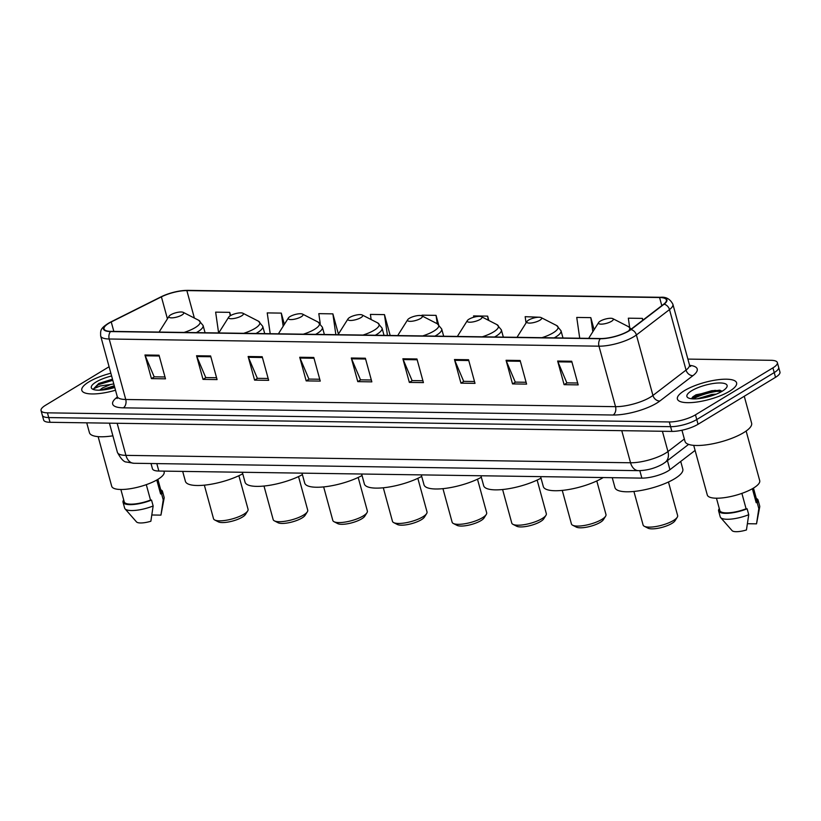 <?xml version="1.0" encoding="UTF-8"?>
<svg xmlns="http://www.w3.org/2000/svg" width="821" height="821" viewBox="0 0 821 821"><rect width="100%" height="100%" fill="white"/><g stroke="black" fill="none" stroke-linecap="round" stroke-linejoin="round"><path stroke-width="1.23" d="M695.1 450.421L669.926 469.715A19.181 5.511 164.7 0 1 668.037 470.987A19.181 5.511 164.7 0 1 641.868 478.12L158.853 471.049A19.181 5.511 164.7 0 1 152.449 468.77L151.013 463.516M718.96 391.022A25.574 7.348 -15.3 0 0 693.006 398.883M109.08 366.741L45.483 405.297A19.181 5.511 -15.3 0 0 41.05 410.562L43.636 420.013A19.181 5.511 -15.3 0 0 50.03 422.292L671.886 431.405A19.181 5.511 -15.3 0 0 698.055 424.272L775.517 377.311A19.181 5.511 -15.3 0 0 779.95 372.036L778.657 367.315A19.181 5.511 -15.3 0 1 774.224 372.58A19.181 5.511 -15.3 0 0 778.657 367.315L777.364 362.584A19.181 5.511 -15.3 0 0 770.97 360.306L687.885 359.095M41.05 410.562A19.181 5.511 -15.3 0 0 47.444 412.84L669.3 421.953A19.181 5.511 -15.3 0 0 695.469 414.821L696.762 419.541L774.224 372.58L696.762 419.541A19.181 5.511 -15.3 0 1 670.593 426.674A19.181 5.511 -15.3 0 0 696.762 419.541L698.055 424.272M47.444 412.84L48.737 417.571L670.593 426.674L48.737 417.571A19.181 5.511 -15.3 0 1 42.343 415.293A19.181 5.511 -15.3 0 0 48.737 417.571L50.03 422.292M729.51 391.268A30.695 8.815 -15.3 0 0 736.601 382.843A30.695 8.815 -15.3 0 0 716.23 379.969A30.695 8.815 -15.3 0 0 684.488 390.611A30.695 8.815 -15.3 0 0 677.397 399.037A30.695 8.815 -15.3 0 0 697.768 401.9A30.695 8.815 -15.3 0 0 729.51 391.268A30.695 8.815 -15.3 0 0 736.601 382.843A30.695 8.815 -15.3 0 0 716.23 379.969A30.695 8.815 -15.3 0 0 684.488 390.611A30.695 8.815 -15.3 0 0 677.397 399.037A30.695 8.815 -15.3 0 0 697.768 401.9A30.695 8.815 -15.3 0 0 729.51 391.268M110.856 373.237A30.695 8.815 -15.3 0 0 88.904 381.888A30.695 8.815 -15.3 0 0 81.813 390.314A30.695 8.815 -15.3 0 0 115.504 390.221A30.695 8.815 -15.3 0 1 81.813 390.314A30.695 8.815 -15.3 0 1 88.904 381.888A30.695 8.815 -15.3 0 1 110.856 373.237M628.578 330.935A20.463 5.88 164.7 0 1 600.654 338.539L110.866 331.366A20.463 5.88 164.7 0 1 104.041 328.944A20.463 5.88 164.7 0 1 111.246 321.965L161.409 296.853A20.463 5.88 164.7 0 1 186.86 290.603L659.581 297.52A20.463 5.88 164.7 0 1 666.406 299.952A20.463 5.88 164.7 0 1 663.686 304.211L630.59 329.57A20.463 5.88 164.7 0 1 628.578 330.935M628.948 330.945A20.977 6.024 -15.3 0 0 631.01 329.549L664.117 304.18A20.977 6.024 -15.3 0 0 659.899 297.325L187.178 290.408A20.977 6.024 -15.3 0 0 161.101 296.812L110.927 321.924A20.977 6.024 -15.3 0 0 110.548 331.571L600.336 338.734A20.977 6.024 -15.3 0 0 628.948 330.945M691.723 398.226A25.574 7.348 164.7 0 1 715.317 390.334M164.98 376.972L154.174 376.818L145.235 355.791A5.111 3.479 -89.2 0 1 144.958 355L151.423 378.625L165.493 378.83L159.028 355.206L144.958 355M154.399 376.818L151.423 378.625M216.57 377.732L205.753 377.578L196.814 356.54A5.111 3.479 -89.2 0 1 196.547 355.75L203.013 379.384L217.072 379.589L210.617 355.955L196.547 355.75M205.979 377.578L203.013 379.384M268.159 378.491L257.342 378.327L248.404 357.299A5.111 3.479 -89.2 0 1 248.127 356.509L254.592 380.133L268.662 380.339L262.197 356.714L248.127 356.509M257.568 378.337L254.592 380.133M319.738 379.24L308.932 379.086L299.993 358.048A5.111 3.479 -89.2 0 1 299.716 357.258L306.182 380.893L320.252 381.098L313.786 357.474L299.716 357.258M309.158 379.086L306.182 380.893M577.676 383.017L566.859 382.863L557.921 361.835A5.111 3.479 -89.2 0 1 557.644 361.045L564.109 384.669L578.179 384.875L571.714 361.25L557.644 361.045M567.085 382.863L564.109 384.669M526.087 382.268L515.27 382.104L506.331 361.076A5.111 3.479 -89.2 0 1 506.064 360.286L512.53 383.91L526.6 384.115L520.134 360.491L506.064 360.286M515.496 382.114L512.53 383.91M474.497 381.508L463.691 381.355L454.752 360.316A5.111 3.479 -89.2 0 1 454.475 359.526L460.94 383.161L475.01 383.366L468.545 359.731L454.475 359.526M463.916 381.355L460.94 383.161M422.918 380.749L412.101 380.595L403.162 359.567A5.111 3.479 -89.2 0 1 402.885 358.777L409.351 382.401L423.42 382.607L416.955 358.982L402.885 358.777M412.327 380.595L409.351 382.401M371.328 380L360.511 379.836L351.573 358.808A5.111 3.479 -89.2 0 1 351.306 358.018L357.771 381.642L371.841 381.857L365.376 358.223L351.306 358.018M360.737 379.846L357.771 381.642M695.469 414.821L772.93 367.859A19.181 5.511 -15.3 0 0 777.364 362.584M338.426 334.116L332.885 313.858L318.815 313.653L320.231 323.607M284.374 324.336L281.295 313.109L267.225 312.904L270.201 333.706M230.588 315.572L229.716 312.349L215.646 312.144L218.612 332.946M488.834 320.488L487.643 316.126L473.573 315.921L473.758 317.224M539.325 317.234L525.163 316.68L526.056 322.961M594.117 329.714L590.812 317.635L576.742 317.429L579.718 338.242M642.884 320.149L642.402 318.394L628.332 318.189L629.645 327.425M390.17 335.461L384.474 314.617L370.404 314.412L371.133 319.554M438.568 324.531L436.054 315.367L421.984 315.161L422.107 315.982M436.054 315.367L437.254 323.741M487.643 316.126L488.218 320.169M590.812 317.635L592.834 331.746M642.402 318.394L642.679 320.313M384.474 314.617L387.44 335.42M332.885 313.858L335.851 334.67M281.295 313.109L283.173 326.235M229.716 312.349L230.208 315.808M697.265 398.79L711.889 394.439L716.199 394.152M702.786 398.041L710.401 396.194M681.953 430.235L685.012 441.4A34.523 9.924 -15.3 0 0 707.928 444.623A34.523 9.924 -15.3 0 0 743.641 432.657A34.523 9.924 -15.3 0 0 751.615 423.174L744.257 396.256M693.714 445.362L707.292 494.981A27.175 7.81 -15.3 0 0 725.333 497.526A27.175 7.81 -15.3 0 0 753.432 488.105A27.175 7.81 -15.3 0 0 759.712 480.644L746.135 431.025M722.295 391.165A20.843 5.993 -15.3 0 0 726.657 387.42A20.843 5.993 -15.3 0 0 716.107 383.14A20.843 5.993 -15.3 0 0 691.713 390.714A20.843 5.993 -15.3 0 0 688.296 397.918A20.843 5.993 -15.3 0 0 722.295 391.165M722.182 391.227L719.381 390.16L696.013 394.798L692.903 396.81L691.58 398.77M752.375 488.731L756.182 502.668A19.181 5.511 -15.3 0 0 756.849 500.471L753.462 488.085M747.51 523.716L756.531 523.849L758.83 508.589A20.463 5.88 -15.3 0 0 759.723 506.885A20.463 5.88 -15.3 0 0 759.702 506.044L758.091 500.133A20.463 5.88 -15.3 0 0 756.315 498.501M759.723 506.885L756.531 523.849M756.182 502.668L757.208 502.678A20.463 5.88 -15.3 0 0 758.091 500.133M757.208 502.678L758.83 508.589M716.456 498.214L719.853 510.6A19.181 5.511 -15.3 0 0 746.094 508.784L741.886 493.37M719.309 508.62A20.463 5.88 -15.3 0 0 718.611 510.939L720.233 516.84A20.463 5.88 -15.3 0 0 720.633 517.579L732.086 530.633A12.787 3.674 -15.3 0 0 746.443 529.966L748.742 514.705L747.12 508.794L746.094 508.784M720.633 517.579A20.463 5.88 -15.3 0 0 748.742 514.705M718.611 510.939A20.463 5.88 -15.3 0 0 747.12 508.794M691.723 398.79L695.377 396.286L712.002 391.432L722.008 391.33M692.503 397.179L695.171 395.548L711.807 390.693L720.417 390.396M633.915 491.451L643.1 524.999A17.898 5.142 -15.3 0 0 644.3 526.271L647.974 528.16A14.706 4.228 -15.3 0 0 671.958 523.388A14.706 4.228 -15.3 0 0 675.036 520.75L677.243 517.261A17.898 5.142 -15.3 0 0 677.633 515.557L668.458 481.999M644.3 526.271A17.898 5.142 -15.3 0 0 673.497 520.473A17.898 5.142 -15.3 0 0 677.243 517.261M600.274 321.124A7.676 2.206 -15.3 0 0 598.673 322.499A7.676 2.206 -15.3 0 0 602.552 324.079A7.676 2.206 -15.3 0 0 611.532 321.288A7.676 2.206 -15.3 0 0 612.794 318.64A7.676 2.206 -15.3 0 0 600.274 321.124M612.25 477.689L614.97 487.612A35.17 10.109 -15.3 0 0 638.317 490.907A35.17 10.109 -15.3 0 0 674.688 478.715A35.17 10.109 -15.3 0 0 682.805 469.058L680.722 461.433M562.262 490.404L571.437 523.952A17.898 5.142 -15.3 0 0 572.637 525.224L576.321 527.103A14.706 4.228 -15.3 0 0 600.305 522.341A14.706 4.228 -15.3 0 0 603.384 519.703L605.59 516.214A17.898 5.142 -15.3 0 0 605.97 514.5L596.795 480.952M572.637 525.224A17.898 5.142 -15.3 0 0 601.834 519.426A17.898 5.142 -15.3 0 0 605.59 516.214M528.621 320.077A7.676 2.206 -15.3 0 0 527.01 321.452A7.676 2.206 -15.3 0 0 530.9 323.033A7.676 2.206 -15.3 0 0 539.869 320.241A7.676 2.206 -15.3 0 0 541.131 317.594A7.676 2.206 -15.3 0 0 528.621 320.077M540.598 476.642L543.317 486.566A35.17 10.109 -15.3 0 0 566.654 489.85A35.17 10.109 -15.3 0 0 603.025 477.668A35.17 10.109 -15.3 0 0 603.209 477.555M502.606 489.532L511.781 523.08A17.898 5.142 -15.3 0 0 512.992 524.352L516.666 526.23A14.706 4.228 -15.3 0 0 540.649 521.468A14.706 4.228 -15.3 0 0 543.728 518.831L545.934 515.342A17.898 5.142 -15.3 0 0 546.324 513.628L537.139 480.08M512.992 524.352A17.898 5.142 -15.3 0 0 542.188 518.544A17.898 5.142 -15.3 0 0 545.934 515.342M468.965 319.205A7.676 2.206 -15.3 0 0 467.365 320.58A7.676 2.206 -15.3 0 0 471.244 322.15A7.676 2.206 -15.3 0 0 480.223 319.369A7.676 2.206 -15.3 0 0 481.475 316.721A7.676 2.206 -15.3 0 0 468.965 319.205M480.942 475.759L483.661 485.693A35.17 10.109 -15.3 0 0 505.387 489.203A35.17 10.109 -15.3 0 0 541.008 478.14M442.95 488.659L452.135 522.207A17.898 5.142 -15.3 0 0 453.336 523.48L457.01 525.358A14.706 4.228 -15.3 0 0 480.993 520.596A14.706 4.228 -15.3 0 0 484.072 517.959L486.278 514.459A17.898 5.142 -15.3 0 0 486.668 512.756L477.494 479.207M453.336 523.48A17.898 5.142 -15.3 0 0 482.532 517.671A17.898 5.142 -15.3 0 0 486.278 514.459M409.31 318.332A7.676 2.206 -15.3 0 0 407.709 319.708A7.676 2.206 -15.3 0 0 411.588 321.278A7.676 2.206 -15.3 0 0 420.568 318.497A7.676 2.206 -15.3 0 0 421.83 315.839A7.676 2.206 -15.3 0 0 409.31 318.332M421.286 474.887L424.005 484.821A35.17 10.109 -15.3 0 0 445.741 488.331A35.17 10.109 -15.3 0 0 481.352 477.268M383.304 487.777L392.479 521.335A17.898 5.142 -15.3 0 0 393.68 522.608L397.364 524.486A14.706 4.228 -15.3 0 0 421.347 519.724A14.706 4.228 -15.3 0 0 424.426 517.086L426.633 513.587A17.898 5.142 -15.3 0 0 427.012 511.883L417.838 478.335M393.68 522.608A17.898 5.142 -15.3 0 0 422.877 516.799A17.898 5.142 -15.3 0 0 426.633 513.587M349.664 317.46A7.676 2.206 -15.3 0 0 348.053 318.835A7.676 2.206 -15.3 0 0 351.942 320.406A7.676 2.206 -15.3 0 0 360.912 317.624A7.676 2.206 -15.3 0 0 362.174 314.966A7.676 2.206 -15.3 0 0 349.664 317.46M361.64 474.015L364.36 483.949A35.17 10.109 -15.3 0 0 386.086 487.458A35.17 10.109 -15.3 0 0 421.707 476.396M323.648 486.904L332.823 520.463A17.898 5.142 -15.3 0 0 334.034 521.725L337.708 523.613A14.706 4.228 -15.3 0 0 361.692 518.841A14.706 4.228 -15.3 0 0 364.77 516.214L366.977 512.715A17.898 5.142 -15.3 0 0 367.367 511.011L358.182 477.463M334.034 521.725A17.898 5.142 -15.3 0 0 363.231 515.927A17.898 5.142 -15.3 0 0 366.977 512.715M290.008 316.578A7.676 2.206 -15.3 0 0 288.407 317.963A7.676 2.206 -15.3 0 0 292.286 319.533A7.676 2.206 -15.3 0 0 301.266 316.752A7.676 2.206 -15.3 0 0 302.518 314.094A7.676 2.206 -15.3 0 0 290.008 316.578M301.984 473.142L304.704 483.076A35.17 10.109 -15.3 0 0 326.43 486.586A35.17 10.109 -15.3 0 0 362.051 475.523M263.993 486.032L273.177 519.58A17.898 5.142 -15.3 0 0 274.378 520.853L278.052 522.741A14.706 4.228 -15.3 0 0 302.036 517.969A14.706 4.228 -15.3 0 0 305.114 515.331L307.321 511.842A17.898 5.142 -15.3 0 0 307.711 510.139L298.536 476.591M274.378 520.853A17.898 5.142 -15.3 0 0 303.575 515.054A17.898 5.142 -15.3 0 0 307.321 511.842M230.352 315.705A7.676 2.206 -15.3 0 0 228.751 317.08A7.676 2.206 -15.3 0 0 232.63 318.661A7.676 2.206 -15.3 0 0 241.61 315.869A7.676 2.206 -15.3 0 0 242.872 313.222A7.676 2.206 -15.3 0 0 230.352 315.705M242.328 472.27L245.048 482.204A35.17 10.109 -15.3 0 0 266.784 485.714A35.17 10.109 -15.3 0 0 302.395 474.651M204.347 485.16L213.522 518.708A17.898 5.142 -15.3 0 0 214.722 519.98L218.407 521.869A14.706 4.228 -15.3 0 0 242.39 517.097A14.706 4.228 -15.3 0 0 245.469 514.459L247.675 510.97A17.898 5.142 -15.3 0 0 248.055 509.266L238.88 475.708M214.722 519.98A17.898 5.142 -15.3 0 0 243.919 514.182A17.898 5.142 -15.3 0 0 247.675 510.97M170.706 314.833A7.676 2.206 -15.3 0 0 169.095 316.208A7.676 2.206 -15.3 0 0 172.985 317.789A7.676 2.206 -15.3 0 0 181.954 314.997A7.676 2.206 -15.3 0 0 183.216 312.349A7.676 2.206 -15.3 0 0 170.706 314.833M182.683 471.398L185.402 481.322A35.17 10.109 -15.3 0 0 207.128 484.842A35.17 10.109 -15.3 0 0 242.749 473.779M86.728 422.825L89.427 432.677A34.523 9.924 -15.3 0 0 112.888 435.818M98.13 436.639L111.707 486.258A27.175 7.81 -15.3 0 0 129.749 488.803A27.175 7.81 -15.3 0 0 157.848 479.382A27.175 7.81 -15.3 0 0 164.128 471.921L163.913 471.121M113.78 383.91L110.609 384.485L102.43 387.964L99.68 390.18M100.644 390.139L114.283 385.757M112.487 379.199L98.797 383.448L93.686 388.692L100.306 385.952L110.609 384.485M111.605 375.977A20.843 5.993 -15.3 0 0 96.119 381.991A20.843 5.993 -15.3 0 0 92.701 389.195A20.843 5.993 -15.3 0 0 114.755 387.491M156.78 480.008L160.598 493.944A19.181 5.511 -15.3 0 0 161.265 491.748L157.878 479.361M151.926 514.993L160.947 515.126L163.235 499.866A20.463 5.88 -15.3 0 0 164.138 498.162A20.463 5.88 -15.3 0 0 164.118 497.321L162.496 491.41A20.463 5.88 -15.3 0 0 160.721 489.778M164.138 498.162L160.947 515.126M160.598 493.944L161.624 493.955A20.463 5.88 -15.3 0 0 162.496 491.41M161.624 493.955L163.235 499.866M120.872 489.49L124.258 501.877A19.181 5.511 -15.3 0 0 150.51 500.061L146.292 484.647M123.725 499.897A20.463 5.88 -15.3 0 0 123.027 502.216L124.648 508.117A20.463 5.88 -15.3 0 0 125.049 508.856L136.502 521.91A12.787 3.674 -15.3 0 0 150.859 521.243L153.147 505.982L151.536 500.071L150.51 500.061M125.049 508.856A20.463 5.88 -15.3 0 0 153.147 505.982M123.027 502.216A20.463 5.88 -15.3 0 0 151.536 500.071M93.686 388.692L98.335 384.731L112.795 380.308M98.797 383.448L112.539 379.374M103.323 389.903L114.591 386.876M667.442 460.622L669.926 469.715M639.826 470.649L641.868 478.12M156.811 463.608L158.853 471.049M117.157 423.277L125.931 455.368A12.787 8.692 90.8 0 0 133.813 463.27L126.526 462.028C123.961 462.151 120.913 458.918 117.403 452.34A25.574 7.348 -15.3 0 0 125.931 455.368L630.549 462.767A25.574 7.348 -15.3 0 0 665.441 453.254A25.574 7.348 -15.3 0 0 667.955 451.55L662.403 431.261M621.764 430.666L630.549 462.767A12.787 8.692 90.8 0 0 638.43 470.659L133.813 463.27M775.517 377.311L772.93 367.859M671.886 431.405L669.3 421.953M688.614 444.387L665.102 462.418A12.787 10.006 -127.5 0 0 667.955 451.55L684.355 438.989M689.661 365.355A31.968 9.185 164.7 0 1 692.975 375.628L659.879 400.997A31.968 9.185 164.7 0 1 613.113 415.016L123.324 407.842A6.394 4.341 90.8 0 0 125.746 399.488L615.534 406.662A25.574 7.348 -15.3 0 0 650.427 397.148A25.574 7.348 -15.3 0 0 652.941 395.445L686.048 370.076A25.574 7.348 -15.3 0 0 689.435 364.76L690.574 366.505M123.324 407.842A31.968 9.185 164.7 0 1 117.321 397.077M117.208 396.451A25.574 7.348 -15.3 0 0 125.746 399.488L109.193 339.001A25.574 7.348 164.7 0 1 100.665 335.963L117.208 396.451L117.126 398.534M659.899 297.325A6.394 4.341 90.8 0 1 660.423 297.294C666.026 296.689 670.182 299.018 672.892 304.273A25.574 7.348 164.7 0 1 669.495 309.589L636.398 334.958A25.574 7.348 164.7 0 1 633.874 336.661A25.574 7.348 164.7 0 1 598.981 346.175A6.394 4.341 -89.2 0 1 600.336 338.734M631.01 329.549A6.394 5.008 -127.5 0 1 636.398 334.958L652.941 395.445A6.394 5.008 52.5 0 0 659.879 400.997M187.178 290.408A6.394 4.341 -89.2 0 1 187.701 290.367C178.711 290.531 169.783 292.707 160.885 296.904A6.394 3.5 -116.6 0 0 160.68 297.017M161.101 296.812A6.394 3.5 -116.6 0 0 160.885 296.904L110.712 322.017A6.394 3.5 -116.6 0 0 110.496 322.15M692.975 375.628A6.394 5.008 52.5 0 1 686.048 370.076L669.495 309.589A6.394 5.008 -127.5 0 0 664.117 304.18M110.927 321.924A6.394 3.5 -116.6 0 0 110.712 322.017C99.505 328.318 100.624 330.689 100.665 335.963M110.548 331.571A6.394 4.341 90.8 0 0 109.193 339.001L598.981 346.175L615.534 406.662A6.394 4.341 90.8 0 1 613.113 415.016M186.86 290.603L194.372 318.066M161.409 296.853L167.433 318.846M111.246 321.965L113.832 331.417M659.581 297.52L661.808 305.648M351.573 358.808L365.591 359.013M403.162 359.567L417.171 359.772M454.752 360.316L468.76 360.522M506.331 361.076L520.35 361.281M557.921 361.835L571.929 362.04M299.993 358.048L314.002 358.254M248.404 357.299L262.412 357.504M196.814 356.54L210.833 356.745M145.235 355.791L159.243 355.996M720.007 390.293A25.574 7.348 -15.3 0 0 691.898 398.811M598.673 322.499L589.375 337.215A21.141 6.075 -15.3 0 0 588.893 338.375M628.629 330.904A21.141 6.075 -15.3 0 0 628.281 326.573L631.298 329.036M527.01 321.452L517.712 336.169A21.141 6.075 -15.3 0 0 517.23 337.318M541.922 337.688A21.141 6.075 -15.3 0 0 553.159 332.833A21.141 6.075 -15.3 0 0 556.628 325.526L561 330.709A23.019 6.619 -15.3 0 1 555.673 337.031A23.019 6.619 -15.3 0 1 554.226 337.862M467.365 320.58L458.067 335.296A21.141 6.075 -15.3 0 0 457.574 336.446M482.266 336.805A21.141 6.075 -15.3 0 0 493.513 331.961A21.141 6.075 -15.3 0 0 496.972 324.654L501.344 329.837A23.019 6.619 -15.3 0 1 496.028 336.158A23.019 6.619 -15.3 0 1 494.57 336.99M407.709 319.708L398.411 334.424A21.141 6.075 -15.3 0 0 397.928 335.573M422.62 335.933A21.141 6.075 -15.3 0 0 433.857 331.089A21.141 6.075 -15.3 0 0 437.326 323.782L441.688 328.964A23.019 6.619 -15.3 0 1 436.372 335.286A23.019 6.619 -15.3 0 1 434.925 336.117M348.053 318.835L338.755 333.552A21.141 6.075 -15.3 0 0 338.273 334.701M362.964 335.06A21.141 6.075 -15.3 0 0 374.202 330.216A21.141 6.075 -15.3 0 0 377.67 322.899L382.042 328.092A23.019 6.619 -15.3 0 1 376.716 334.414A23.019 6.619 -15.3 0 1 375.269 335.245M288.407 317.963L279.109 332.679A21.141 6.075 -15.3 0 0 278.617 333.829M303.308 334.188A21.141 6.075 -15.3 0 0 314.556 329.334A21.141 6.075 -15.3 0 0 318.014 322.027L322.386 327.22A23.019 6.619 -15.3 0 1 317.07 333.531A23.019 6.619 -15.3 0 1 315.613 334.373M228.751 317.08L219.453 331.807A21.141 6.075 -15.3 0 0 218.971 332.957M243.663 333.316A21.141 6.075 -15.3 0 0 254.9 328.462A21.141 6.075 -15.3 0 0 258.369 321.155L262.73 326.337A23.019 6.619 -15.3 0 1 257.414 332.659A23.019 6.619 -15.3 0 1 255.967 333.5M169.095 316.208L159.797 330.925A21.141 6.075 -15.3 0 0 159.315 332.084M184.007 332.443A21.141 6.075 -15.3 0 0 195.244 327.589A21.141 6.075 -15.3 0 0 198.713 320.282L203.085 325.465A23.019 6.619 -15.3 0 1 197.758 331.787A23.019 6.619 -15.3 0 1 196.311 332.618M665.102 462.418L662.691 464.05C655.148 468.288 647.061 470.495 638.43 470.659M117.403 452.34L109.419 423.164M660.423 297.294L187.701 290.367M672.892 304.273L689.435 364.76M588.749 338.365L589.375 337.215M612.794 318.64L628.281 326.573M517.086 337.318L517.712 336.169M562.99 337.995L561 330.709M541.131 317.594L556.628 325.526M457.441 336.446L458.067 335.296M503.335 337.123L501.344 329.837M481.475 316.721L496.972 324.654M397.785 335.573L398.411 334.424M443.679 336.241L441.688 328.964M421.83 315.839L437.326 323.782M338.129 334.701L338.755 333.552M384.033 335.368L382.042 328.092M362.174 314.966L377.67 322.899M278.483 333.829L279.109 332.679M324.377 334.496L322.386 327.22M302.518 314.094L318.014 322.027M218.827 332.957L219.453 331.807M264.721 333.624L262.73 326.337M242.872 313.222L258.369 321.155M159.171 332.074L159.797 330.925M205.076 332.751L203.085 325.465M183.216 312.349L198.713 320.282"/></g></svg>
